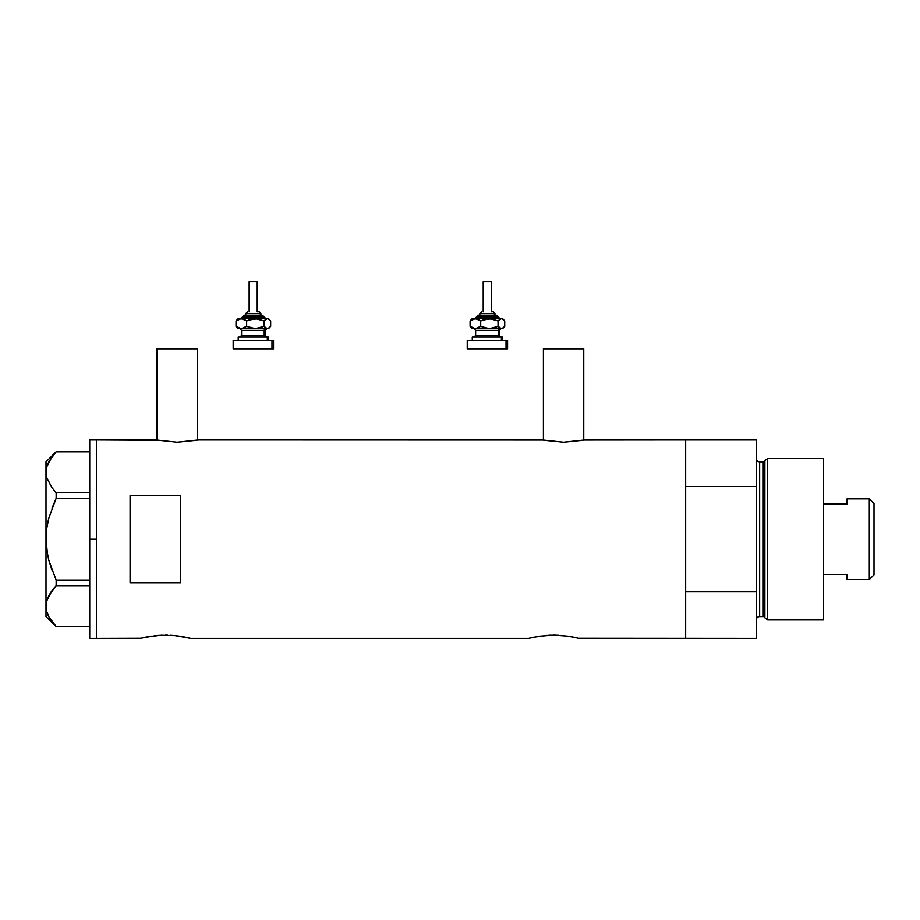 <?xml version="1.0" encoding="UTF-8"?>
<svg xmlns="http://www.w3.org/2000/svg" width="920" height="920" viewBox="0 0 920 920"><rect width="100%" height="100%" fill="white"/><g stroke="black" fill="none" stroke-linecap="round" stroke-linejoin="round"><path stroke-width="1.38" d="M197.34 440.162L197.34 348.853L156.986 348.853L156.986 440.162L156.986 348.853L197.34 348.853L197.34 440.162M583.763 440.162L583.763 348.853L543.409 348.853L543.409 440.162L543.409 348.853L583.763 348.853L583.763 440.162M584.2 440.07L685.664 439.99L685.664 486.53L756.286 486.53L756.286 638.411L756.286 591.87L685.664 591.87L685.664 638.411L756.286 638.411L578.565 638.284L685.664 638.411L685.664 439.99L584.602 439.99L563.58 442.244L542.57 439.99L198.179 439.99L177.157 442.244L156.147 439.99L96.45 439.99L96.45 638.411L140.656 638.284L96.45 638.411L96.45 439.99L157.757 440.323M151.432 636.168L144.417 637.422M158.516 635.398L175.053 635.639M161.253 635.248L175.064 635.639L190.612 638.411L528.609 638.411L539.798 636.168L528.609 638.411L190.612 638.411M167.474 635.179L165.37 635.156M172.914 635.444L170.338 635.283M176.065 635.743L179.4 636.168M184.575 637.054L185.552 637.249M539.879 636.168L553.84 635.156L567.824 636.168M546.952 635.398L544.145 635.639M549.688 635.248L558.75 635.283M555.91 635.179L553.828 635.156M561.361 635.444L573.988 637.249M564.512 635.743L563.511 635.639M569.837 636.479L579.059 638.411M145.21 637.249L160.448 635.283M130.076 582.797L130.076 495.615L180.527 495.615L180.527 582.797L130.076 582.797L130.076 495.615L180.527 495.615L180.527 582.797L130.076 582.797M542.972 440.07L198.179 439.99M196.581 440.312L177.157 442.244L156.549 440.07M140.656 638.296L155.721 635.639M190.13 638.284L188.68 637.939L190.13 638.296M533.646 637.249L548.884 635.283M573.01 637.054L571.653 636.801M685.664 638.411L685.664 439.99L685.664 486.53L756.286 486.53L756.286 439.99L756.286 591.87L685.664 591.87L685.664 638.411M528.609 638.411L532.875 637.41M181.401 636.479L183.218 636.801M583.004 440.312L563.58 442.244L544.168 440.312M89.723 638.411L89.723 439.99L89.723 539.2L96.45 539.2L96.45 439.99L96.45 539.2L89.723 539.2L89.723 638.411L96.45 638.411L96.45 539.2L96.45 638.411M47.529 554.656L46 539.2L46 606.188L46.724 611.501L46 606.188L46.713 600.921L48.783 595.734L56.143 585.741L52.026 590.629L56.143 585.741L56.143 580.094L89.723 580.094L56.143 580.094L48.783 560.142L46.724 549.792L48.794 560.188L52.014 570.273L48.783 560.142L46.724 549.838L46 539.2L46.724 528.563L48.794 518.213L56.143 498.306L52.014 508.104L56.143 498.306L56.143 492.66L89.723 492.66L56.143 492.66L52.026 487.772L46.736 477.56L46 472.213L46.713 466.946L48.783 461.759L56.143 451.766L89.723 451.766L56.143 451.766M52.014 456.676L46.713 466.946L46 472.213L46 539.2L46 461.851L46.713 477.48L46 472.213L46.724 477.526L51.532 487.094M48.794 518.236L48.254 520.386M47.61 614.134L48.818 616.733L46.736 611.535L46 606.188L46.713 600.921L52.014 590.651L47.644 598.172M56.143 585.741L89.723 585.741L56.143 585.741L56.143 580.094L48.794 560.188M56.143 626.635L89.723 626.635L56.143 626.635L48.818 616.733L46.713 611.455L46 606.188L46 616.549L46 539.2L46.724 528.563L48.794 518.213L56.143 498.306L89.723 498.306L56.143 498.306L56.143 492.66L52.026 487.772M52.129 621.897L48.818 616.733M47.656 614.249L48.783 616.653M51.255 591.686L48.806 595.688M54.774 587.247L52.026 590.629M48.783 518.259L47.771 522.56M51.474 487.013L52.003 487.749M767.636 458.482L764.876 460.609L764.876 617.803L767.636 619.919L767.636 458.482L767.636 619.919L823.549 619.919L823.549 458.482L767.636 458.482L823.549 458.482L823.549 619.919L767.636 619.919L764.876 617.803A1.679 1.679 0 0 0 763.255 616.549A1.679 1.679 0 0 1 764.876 617.803L764.876 460.609A1.679 1.679 0 0 1 763.255 461.851L759.655 461.851A3.358 3.358 0 0 1 756.286 458.482A3.358 3.358 0 0 0 759.655 461.851L759.655 616.549L763.255 616.549L763.255 461.851A1.679 1.679 0 0 0 764.876 460.609L767.636 458.482M756.286 619.919A3.358 3.358 0 0 1 759.655 616.549A3.358 3.358 0 0 0 756.286 619.919M763.255 616.549L759.655 616.549L759.655 461.851L763.255 461.851L763.255 616.549M869.296 579.554L874 574.851L874 503.55L869.296 498.847L869.296 579.554L869.296 498.847L847.09 498.847L847.09 503.93L823.549 503.93L847.09 503.93L847.09 498.847L869.296 498.847L874 503.55L874 574.851L869.296 579.554L847.09 579.554L869.296 579.554M847.09 574.471L847.09 579.554L847.09 574.471L823.549 574.471L847.09 574.471M245.835 313.536L260.325 313.536A1.679 1.552 -90 0 0 258.773 311.857L259.106 311.857M245.651 315.215L261.878 315.215A1.679 1.552 90 0 1 263.43 316.894L242.5 316.894L263.43 316.894A1.679 1.552 -90 0 0 264.983 318.584A1.679 1.552 90 0 1 263.43 316.894A1.679 1.552 -90 0 0 261.878 315.215L244.168 315.215M249.458 281.589L257.542 281.589L257.22 311.857L257.22 281.589L249.136 281.589L249.136 311.857M260.9 315.215L260.9 313.536L260.325 315.215L260.325 313.536L245.766 313.536L247.56 311.857M241.569 330.349L241.569 335.397L264.212 335.397A1.679 1.552 -90 0 0 265.765 337.077A1.679 1.552 90 0 1 264.212 335.397L264.212 330.349A1.679 1.552 90 0 1 265.765 328.67A1.679 1.552 -90 0 0 264.212 330.349L241.569 330.349L239.878 328.67M239.349 337.077L268.467 337.077L267.317 337.077L267.317 340.446L267.317 337.077L238.498 337.077M233.542 348.853L271.975 348.853L271.975 340.446L233.542 340.446M268.467 318.584L269.721 319.827L267.317 318.584L268.467 318.584L266.443 318.745L263.971 320.919L263.971 326.324L263.971 320.919L255.311 318.584L263.971 320.919L267.317 318.584L250.827 319.24L246.64 320.919L246.64 326.324L246.64 320.919L244.053 319.228L239.924 318.757L236.014 320.919L236.014 326.324L241.327 328.67L236.014 326.324L236.014 320.919L237.636 319.24L236.014 320.919L241.327 318.584L246.64 320.919L255.311 318.584L238.199 318.584L268.191 318.757L270.664 320.919L270.664 326.324L268.191 328.497L266.443 328.497L263.971 326.324L255.311 328.67L246.64 326.324L241.327 328.67L267.317 328.67L263.971 326.324L257.577 328.497L253.069 328.497L246.64 326.324L242.719 328.497L238.199 328.67L268.467 328.67L269.721 327.416L267.317 328.67L268.467 328.67M242.144 328.67L240.902 328.67M234.692 348.853L273.516 348.853L273.516 340.446L271.975 340.446L271.975 348.853L273.516 348.853M234.692 340.446L273.516 340.446M265.109 335.397L265.109 330.349L264.212 330.349L264.212 335.397L266.788 337.077M264.212 330.349L241.661 330.349M241.661 335.397L264.212 335.397M237.636 328.014L236.014 326.324L238.487 328.497M269.042 328.014L270.664 326.324L270.664 320.919L269.042 319.24M240.73 318.584L244.26 315.215M261.878 315.215L265.949 318.584M258.773 311.857A1.679 1.552 90 0 1 260.325 313.536M479.906 313.536L494.397 313.536A1.679 1.552 -90 0 0 492.844 311.857L493.178 311.857M479.722 315.215L495.949 315.215A1.679 1.552 90 0 1 497.501 316.894L476.572 316.894L497.501 316.894A1.679 1.552 -90 0 0 499.054 318.584A1.679 1.552 90 0 1 497.501 316.894A1.679 1.552 -90 0 0 495.949 315.215L478.239 315.215M483.529 281.589L491.613 281.589L491.291 311.857L491.291 281.589L483.207 281.589L483.207 311.857M494.971 315.215L494.971 313.536L494.397 315.215L494.397 313.536L479.837 313.536L481.631 311.857M475.64 330.349L475.64 335.397L498.284 335.397A1.679 1.552 -90 0 0 499.836 337.077A1.679 1.552 90 0 1 498.284 335.397L498.284 330.349A1.679 1.552 90 0 1 499.836 328.67A1.679 1.552 -90 0 0 498.284 330.349L475.64 330.349L473.961 328.67M501.388 340.446L501.388 337.077L472.27 337.077L501.388 337.077L501.388 340.446M507.587 348.853L467.233 348.853L506.046 348.853L506.046 340.446L467.233 340.446L506.046 340.446L506.046 348.853L507.587 348.853L507.587 340.446L506.046 340.446L507.587 340.446M502.538 318.584L503.792 319.827L501.388 318.584L502.538 318.584L500.514 318.745L498.042 320.919L498.042 326.324L498.042 320.919L489.382 318.584L498.042 320.919L501.388 318.584L484.897 319.24L480.711 320.919L480.711 326.324L480.711 320.919L478.124 319.228L474.007 318.757L470.085 320.919L470.085 326.324L475.398 328.67L470.085 326.324L470.085 320.919L471.707 319.24L470.085 320.919L475.398 318.584L480.711 320.919L489.382 318.584L472.27 318.584L502.262 318.757L504.735 320.919L504.735 326.324L502.262 328.497L500.514 328.497L498.042 326.324L489.382 328.67L480.711 326.324L475.398 328.67L501.388 328.67L498.042 326.324L491.659 328.497L487.14 328.497L480.711 326.324L476.801 328.497L472.27 328.67L502.538 328.67L503.792 327.416L501.388 328.67L502.538 328.67M476.226 328.67L474.984 328.67M468.774 340.446L467.624 340.446M468.774 348.853L467.624 348.853M502.538 337.077L501.388 337.077L502.538 337.077L502.538 340.446M473.432 337.077L472.569 337.077M499.18 335.397L499.18 330.349L498.284 330.349L498.284 335.397L500.859 337.077M498.284 330.349L475.732 330.349M475.732 335.397L498.284 335.397M471.707 328.014L470.085 326.324L472.558 328.497M503.113 328.014L504.735 326.324L504.735 320.919L503.113 319.24M474.8 318.584L478.342 315.215M495.949 315.215L500.02 318.584M492.844 311.857A1.679 1.552 90 0 1 494.397 313.536M89.723 439.99L96.45 439.99M46 616.549L56.085 626.635M46 461.851L56.085 451.766M685.664 439.99L756.286 439.99M245.766 315.215L245.766 313.536M265.109 330.349L266.788 328.67M238.199 340.446L238.199 337.077M233.162 348.853L233.162 340.446M268.467 340.446L268.467 337.077M241.569 335.397L239.878 337.077M238.199 328.67L236.957 327.416M236.957 319.827L238.199 318.584M257.542 311.857L257.542 281.589M260.9 313.536L259.221 311.857M479.837 315.215L479.837 313.536M499.18 330.349L500.859 328.67M472.27 340.446L472.27 337.077M467.233 348.853L467.233 340.446M475.64 335.397L473.961 337.077M472.27 328.67L471.028 327.416M471.028 319.827L472.27 318.584M491.613 311.857L491.613 281.589M494.971 313.536L493.292 311.857"/></g></svg>
